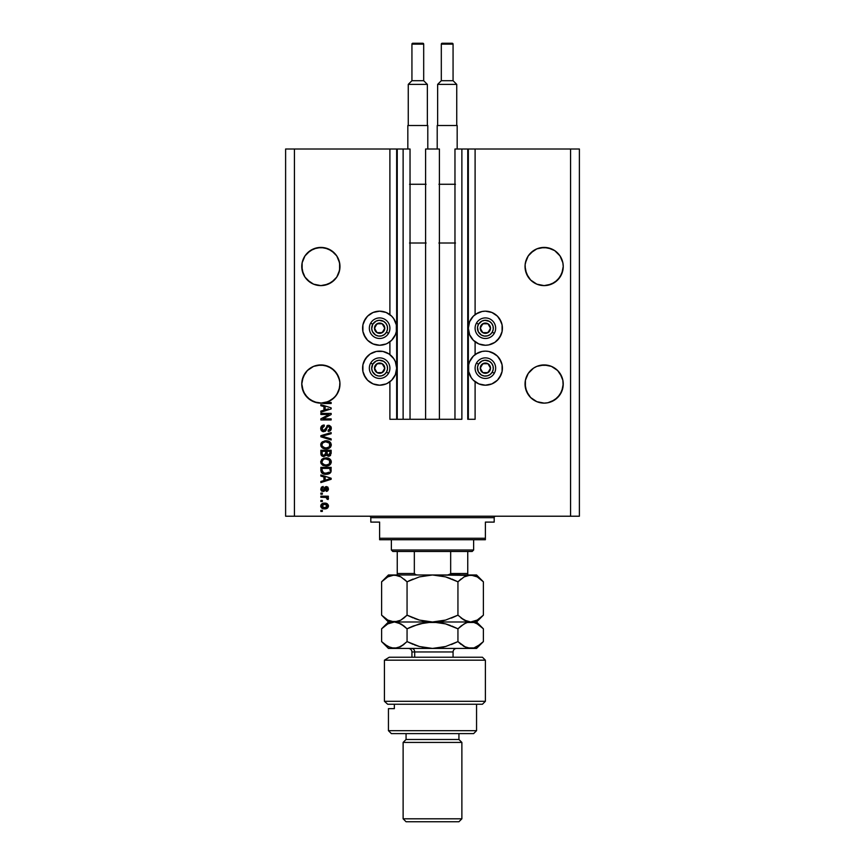 <?xml version="1.0" encoding="UTF-8"?>
<svg xmlns="http://www.w3.org/2000/svg" width="865" height="865" viewBox="0 0 865 865"><rect width="100%" height="100%" fill="white"/><g stroke="black" fill="none" stroke-linecap="round" stroke-linejoin="round"><path stroke-width="1.3" d="M389.899 419.276L389.899 381.746L389.899 419.276L396.657 419.276L396.657 149.007L389.899 149.007L389.899 314.622L389.899 149.007L294.424 149.007L294.424 516.221L570.576 516.221L570.576 149.007L468.343 149.007L468.343 419.276L467.749 419.276L467.749 149.007L454.968 149.007L454.968 419.276L454.968 149.007L461.878 149.007L461.878 419.276L461.878 149.007L467.749 149.007L467.749 419.276L475.101 419.276L475.101 381.746L475.101 419.276L468.343 419.276L468.343 149.007L467.749 149.007L475.101 149.007L475.101 314.622L475.101 149.007L570.576 149.007L570.576 516.221L579.388 516.221L579.388 149.007L579.388 516.221L294.424 516.221L294.424 149.007L285.612 149.007L285.612 516.221L285.612 149.007L397.251 149.007L397.251 419.276L396.657 419.276L396.657 149.007L397.251 149.007L397.251 419.276L403.122 419.276L403.122 149.007L397.251 149.007L403.122 149.007L403.122 419.276L410.032 419.276L410.032 149.007L403.122 149.007L410.032 149.007L410.032 419.276L425.602 419.276L425.602 149.007L439.398 149.007L439.398 419.276L425.602 419.276L425.602 149.007L439.398 149.007L439.398 419.276L461.878 419.276L389.899 419.276M389.899 354.574L389.899 341.794L389.899 354.574M475.101 354.574L475.101 341.794L475.101 354.574M331.49 250.655A19.095 19.095 0 0 0 331.479 250.645L336.745 255.91L338.507 259.208L336.745 255.91L339.599 262.798L339.599 270.248L336.745 277.124L331.479 282.39L328.17 284.163L320.861 285.612L313.562 284.163L307.367 280.022L304.988 277.124L302.134 270.248L302.134 262.798L304.988 255.91L310.254 250.645L317.141 247.79L310.254 250.645A19.095 19.095 0 0 0 310.243 250.645L304.988 255.91L302.134 262.798A19.095 19.095 0 0 0 302.134 262.798L301.766 266.517A19.095 19.095 0 0 1 320.861 247.422A19.095 19.095 0 0 1 339.967 266.517L339.599 262.798A19.095 19.095 0 0 0 339.599 262.787L338.507 259.208A19.095 19.095 0 0 0 338.507 259.197M338.507 259.208L339.869 264.647L339.599 270.248L336.745 277.124L334.366 280.022L328.17 284.163L320.861 285.612L313.562 284.163L310.254 282.39L304.988 277.124L303.226 273.827L302.134 270.248L302.134 262.798L304.988 255.91L307.367 253.013L313.562 248.871L320.861 247.422A19.095 19.095 0 0 0 320.861 247.422L328.17 248.871L324.591 247.79L331.479 250.645A19.095 19.095 0 0 0 331.457 250.634L336.745 255.91M533.521 250.645L530.634 253.013L536.83 248.871L533.521 250.645L536.83 248.871L544.139 247.422A19.095 19.095 0 0 0 544.128 247.422L551.438 248.871L554.746 250.645A19.095 19.095 0 0 0 554.725 250.634L560.012 255.91L562.866 262.798A19.095 19.095 0 0 0 562.866 262.787L560.012 255.91L562.866 262.798L563.234 266.517L562.866 270.248L560.012 277.124L557.633 280.022L551.438 284.163L544.139 285.612L536.83 284.163L530.634 280.022L526.493 273.827L525.033 266.517A19.095 19.095 0 0 1 544.139 247.422A19.095 19.095 0 0 1 563.234 266.517L562.866 270.248L560.012 277.124L554.746 282.39L547.859 285.245L544.139 285.612L536.83 284.163L530.634 280.022L528.255 277.124L525.401 270.248L525.131 264.636L526.493 259.208L525.401 262.798L528.255 255.91L526.493 259.208L528.255 255.91L533.521 250.645A19.095 19.095 0 0 0 533.51 250.645M551.438 248.871L547.859 247.79L554.746 250.645L560.012 255.91M540.409 247.79L547.859 247.79M331.49 368.155A19.095 19.095 0 0 0 331.479 368.155L336.745 373.421L339.599 380.297A19.095 19.095 0 0 0 336.734 373.41L339.599 380.297L338.507 376.718L339.869 382.157L339.599 387.758L336.745 394.635L334.366 397.532L328.17 401.674L320.861 403.122L317.141 402.755L310.254 399.9L304.988 394.635L302.134 387.758L301.766 384.028A19.095 19.095 0 0 1 320.861 364.933A19.095 19.095 0 0 1 339.967 384.028L338.95 390.147L336.031 395.629L331.511 399.879L325.867 402.452L331.144 402.452L331.144 403.522L324.17 403.522L314.211 401.922L307.691 397.857L303.312 391.553L301.777 383.855M317.163 365.3A19.095 19.095 0 0 0 317.141 365.3L324.591 365.3L331.479 368.155A19.095 19.095 0 0 0 324.57 365.3L320.861 364.933L328.17 366.382L334.366 370.523A19.095 19.095 0 0 0 334.355 370.512M322.386 403.328L321.802 403.112A19.095 19.095 0 0 1 301.766 384.028L303.226 376.718A19.095 19.095 0 0 0 302.134 380.297L301.766 384.028L302.134 380.297L304.988 373.421A19.095 19.095 0 0 0 303.226 376.707L307.367 370.523L304.988 373.421L307.367 370.523L313.562 366.382A19.095 19.095 0 0 0 310.243 368.155L313.562 366.382L310.254 368.155M536.83 366.382L533.521 368.155L536.83 366.382A19.095 19.095 0 0 0 533.532 368.144L536.83 366.382L544.139 364.933L551.438 366.382L554.746 368.155A19.095 19.095 0 0 0 551.438 366.382L547.859 365.3L551.438 366.382L557.633 370.523L561.774 376.718A19.095 19.095 0 0 0 560.023 373.431L562.866 380.297A19.095 19.095 0 0 0 561.785 376.729L562.866 380.297L561.774 376.718L562.866 380.297L563.137 385.898L561.774 391.337L560.012 394.635L554.746 399.9L547.859 402.755L544.139 403.122L536.83 401.674L530.634 397.532L526.493 391.337L525.033 384.028A19.095 19.095 0 0 1 544.139 364.933A19.095 19.095 0 0 1 563.234 384.028L562.866 387.758L560.012 394.635L554.746 399.9L547.859 402.755L544.139 403.122L536.83 401.674L530.634 397.532L528.255 394.635L525.401 387.758L525.401 380.297L528.255 373.421A19.095 19.095 0 0 0 525.401 380.297L528.255 373.421L526.493 376.718L528.255 373.421L533.521 368.155A19.095 19.095 0 0 0 533.51 368.155M554.746 368.155L557.633 370.523A19.095 19.095 0 0 0 557.622 370.512M540.409 365.3L547.859 365.3A19.095 19.095 0 0 0 547.837 365.3M530.645 370.512A19.095 19.095 0 0 0 530.623 370.534L533.521 368.155L530.634 370.523M313.562 366.382L320.861 364.933L328.17 366.382M475.912 314.038L482.054 311.497L485.384 311.173A17.041 17.041 0 0 1 502.414 328.213A17.041 17.041 0 0 1 485.384 345.254A17.041 17.041 0 0 1 468.343 328.213A17.041 17.041 0 0 1 485.384 311.173L491.904 312.47L497.429 316.157L499.548 318.742L502.089 324.883L502.089 331.533L499.548 337.674L494.845 342.378L488.703 344.919L485.384 345.254L478.864 343.956L473.328 340.259L469.641 334.733L468.343 328.213L469.641 321.693L473.328 316.157L477.848 312.925M475.912 354.001L482.054 351.45L485.384 351.125A17.041 17.041 0 0 1 502.414 368.166A17.041 17.041 0 0 1 485.384 385.206L478.864 383.909L473.328 380.211L471.209 377.627L468.668 371.485L468.668 364.835L469.641 361.646L473.328 356.121L477.848 352.877M389.088 342.378L386.136 343.956L379.616 345.254A17.041 17.041 0 0 1 362.586 328.213A17.041 17.041 0 0 1 379.616 311.173L386.136 312.47L391.672 316.157L393.791 318.742L396.332 324.883L396.332 331.533L395.359 334.733L391.672 340.259L387.152 343.492M389.088 382.33L386.136 383.909L379.616 385.206A17.041 17.041 0 0 1 362.586 368.166A17.041 17.041 0 0 1 379.616 351.125A17.041 17.041 0 0 1 396.657 368.166A17.041 17.041 0 0 1 379.616 385.206L373.096 383.909L367.571 380.211L365.452 377.627L362.911 371.485L362.911 364.835L365.452 358.694L370.155 354.001L376.297 351.45L382.946 351.45L389.088 354.001L393.791 358.694L395.359 361.646L396.657 368.166L395.359 374.686L391.672 380.211L387.152 383.444M547.859 365.3L551.438 366.382L547.859 365.3M554.746 250.645L557.633 253.013L554.746 250.645M331.479 250.645L334.366 253.013L328.17 248.871M525.401 380.297L526.493 376.718M557.633 370.523L561.774 376.718M302.134 380.297L303.226 376.718M334.366 370.523L338.507 376.718M320.861 414.476L329.046 414.476L320.861 414.476L320.861 413.405L331.144 413.405L331.144 414.54L322.948 418.876L331.144 418.876L331.144 419.947L320.861 419.947L320.861 418.801L329.046 414.476L320.861 418.801L320.861 419.947L331.144 419.947L331.144 418.876L322.948 418.876L331.144 414.54L331.144 413.405L320.861 413.405L320.861 414.476L320.861 413.405L331.144 413.405L331.144 414.54M320.731 428.456C320.785 430.424 321.791 431.505 323.726 431.7L321.51 430.759L320.742 428.121L321.683 425.958L324.202 425.018L324.343 426.088L322.591 426.791L321.975 428.078L322.148 429.678L323.315 430.597L324.862 430.11L327.403 425.483L329.327 425.396L330.884 426.607L331.241 428.889L329.976 430.932L328.213 431.43L328.073 430.359L329.554 429.797L330.084 428.305L329.695 426.942L328.159 426.369L327.132 427.061L325.781 430.781L323.726 431.7L326.181 430.11L327.392 426.694L328.44 426.358L330.084 428.305L328.073 430.359L328.213 431.43C330.16 431.278 331.187 430.229 331.284 428.272L328.462 425.288L323.694 430.629L321.931 428.553L324.343 426.088L324.202 425.018C322.029 425.147 320.872 426.294 320.731 428.456L320.742 428.11M331.144 440.015L320.861 436.782L320.861 435.679L331.144 432.597L331.144 433.7L322.072 436.176L331.144 438.912L331.144 440.015L331.144 438.912L322.072 436.176L331.144 433.7L331.144 432.597L320.861 435.679L320.861 436.782L320.861 435.679L331.144 432.597L331.144 433.7L322.072 436.176L331.144 438.912L331.144 440.015L320.861 436.782L331.144 440.015M321.964 447.594L320.731 444.848L321.672 442.404L324.937 440.836L328.668 441.236L330.246 442.285L331.273 444.621L330.819 446.643L329.014 448.297L325.997 448.924L323.142 448.373L321.131 446.567L320.731 444.848L322.299 447.875L325.997 448.924C328.992 449 330.744 447.648 331.284 444.859C330.733 442.015 328.927 440.653 325.867 440.782L322.342 441.82L320.731 444.848L322.342 441.82M322.504 465.111L320.731 461.942L321.672 459.499L324.029 458.115L327.759 458.061L330.246 459.369L331.252 461.478L330.819 463.737L329.014 465.392L325.997 466.019L323.142 465.467L321.131 463.651L320.731 461.942L322.299 464.97L325.997 466.019C328.992 466.094 330.744 464.743 331.284 461.953C330.733 459.11 328.927 457.747 325.867 457.866L322.342 458.915L320.753 461.499M320.861 476.074L323.943 476.972L320.861 476.074L320.861 474.961L331.144 478.248L331.144 479.286L320.861 482.573L320.861 481.47L323.943 480.562L323.943 476.972L323.943 480.562L320.861 481.47L320.861 482.573L331.144 479.286L331.144 478.248L320.861 474.961L320.861 476.074L320.861 474.961L331.144 478.248L331.144 479.286L320.861 482.573L320.861 481.47M322.331 511.42L320.861 511.42L320.861 510.35L322.331 510.35L322.331 511.42L322.331 510.35L320.861 510.35L320.861 511.42L320.861 510.35L322.331 510.35L322.331 511.42L320.861 511.42L322.331 511.42M387.65 353.136L389.088 354.001M387.65 313.184L389.088 314.038M373.096 343.956L367.571 340.259L365.452 337.674L362.911 331.533L362.911 324.883L365.452 318.742L367.571 316.157L373.096 312.47L379.616 311.173A17.041 17.041 0 0 1 396.657 328.213A17.041 17.041 0 0 1 379.616 345.254L373.096 343.956L370.155 342.378M477.35 383.195L475.912 382.33M491.904 352.423L497.429 356.121L499.548 358.694L502.089 364.835L502.089 371.485L499.548 377.627L497.429 380.211L491.904 383.909L485.384 385.206A17.041 17.041 0 0 1 468.343 368.166A17.041 17.041 0 0 1 485.384 351.125L488.703 351.45L494.845 354.001M477.35 343.243L475.912 342.378M324.678 508.88L322.029 508.296L320.818 506.695L321.066 504.717L322.613 503.452L325.954 503.257L328.397 505.333L327.749 507.82L324.678 508.88C326.829 508.966 328.095 508.014 328.473 506.014C328.084 503.981 326.797 503.019 324.602 503.138C322.418 503.03 321.131 503.981 320.731 506.014C321.142 508.069 322.45 509.02 324.678 508.88L324.332 508.869M322.331 501.538L320.861 501.538L320.861 500.467L322.331 500.467L322.331 501.538L322.331 500.467L320.861 500.467L320.861 501.538L320.861 500.467L322.331 500.467L322.331 501.538L320.861 501.538L322.331 501.538M328.073 499.538L328.473 498.521L327.154 497.267L328.473 498.521L328.073 499.538L326.267 497.451L320.861 497.267L320.861 496.196L328.343 496.196L328.343 497.267L327.154 497.267L328.44 498.283L328.073 499.538L327.013 499.137L326.743 497.667L324.743 497.267L326.267 497.451L328.073 499.538L328.473 498.521L327.154 497.267L328.343 497.267L328.343 496.196L320.861 496.196L320.861 497.267L320.861 496.196L328.343 496.196L328.343 497.267M322.331 494.196L320.861 494.196L320.861 493.126L322.331 493.126L322.331 494.196L322.331 493.126L320.861 493.126L320.861 494.196L320.861 493.126L322.331 493.126L322.331 494.196L320.861 494.196L322.331 494.196M323.142 491.525L320.872 489.968L321.38 487.211L323.132 486.444L323.272 487.514L321.802 489.071L322.959 490.455L325.089 487.027L326.57 486.595L327.943 487.276L328.354 489.85L326.786 491.309L326.202 490.325L327.403 488.757L326.31 487.665L324.775 490.866L323.142 491.525L326.494 487.655L327.413 488.985L326.202 490.325L326.343 491.385L328.473 488.952L326.343 486.584L323.64 490.206L322.959 490.455L321.802 489.071L323.272 487.514L323.132 486.444L320.731 488.995L323.142 491.525L320.731 488.995M320.861 470.387C321.283 473.177 323.023 474.485 326.062 474.301L323.51 473.934L321.445 472.593L320.861 467.349L331.144 467.349L330.635 472.539L328.916 473.825L326.062 474.301L330.96 471.89L331.144 467.349L320.861 467.349L320.861 470.387L320.861 467.349L331.144 467.349M320.861 453.422C320.883 455.412 321.888 456.45 323.888 456.536L321.229 455.228L320.861 450.265L331.144 450.265L330.517 455.466L328.246 456.255L326.408 455.12L323.888 456.536L326.408 455.12L328.559 456.266L331.144 453.444L331.144 450.265L320.861 450.265L320.861 453.422L320.861 450.265L331.144 450.265L331.144 453.444M320.861 405.707L323.943 406.604L320.861 405.707L320.861 404.593L331.144 407.88L331.144 408.918L320.861 412.205L320.861 411.091L323.943 410.194L323.943 406.604L323.943 410.194L320.861 411.091L320.861 412.205L331.144 408.918L331.144 407.88L320.861 404.593L320.861 405.707L320.861 404.593L331.144 407.88L331.144 408.918L320.861 412.205L320.861 411.091M579.388 149.007L570.576 149.007L579.388 149.007M285.612 516.221L294.424 516.221L285.612 516.221M373.096 383.909L370.155 382.33M367.571 380.211L363.884 374.686M363.884 361.646L367.571 356.121M370.155 354.001L373.096 352.423M367.571 340.259L363.884 334.733M363.884 321.693L367.571 316.157M370.155 314.038L373.096 312.47M497.429 356.121L501.116 361.646M501.116 374.686L497.429 380.211M494.845 382.33L491.904 383.909M491.904 312.47L494.845 314.038M497.429 316.157L501.116 321.693M501.116 334.733L497.429 340.259M494.845 342.378L491.904 343.956M328.462 506.36L327.759 507.82M320.893 506.944L320.753 506.371M327.154 505.171L324.613 504.209L327.413 505.982L324.613 507.809L326.137 507.593M322.807 507.474L324.613 507.809L321.802 506.036L322.418 507.225M322.786 504.555L323.672 504.273L321.802 506.036L324.613 504.209L323.153 504.403M326.894 507.139L327.316 505.463M325.997 507.636L326.765 507.247M326.429 507.463L327.251 506.663M327.067 498.954L325.889 497.364M326.267 497.451L327.013 499.137L326.267 497.451L320.861 497.267M323.132 486.444L323.272 487.514M321.834 488.703L321.834 489.482M323.142 490.444L321.802 489.071L322.959 490.455L324.051 489.201L323.78 489.979M322.959 490.455L324.051 489.201M325.099 487.017L326.343 486.584L324.732 487.428M327.749 487.071L328.473 488.952L327.619 490.952L326.343 491.385L327.37 488.541M327.392 489.233L326.494 487.655L325.802 488.12M327.413 488.985L326.494 487.655L325.878 487.99L325.078 490.293M327.229 488.109L325.878 487.99L325.445 489.19L325.813 488.109M321.369 490.812L321.91 491.233M325.164 490.055L325.445 489.19M330.073 478.767L327.965 479.351L330.073 478.767L329.1 478.561M327.965 479.351L325.143 480.216L325.143 477.329L325.143 480.216L329.435 478.929M331.111 471.079L330.819 472.225M331.144 470.246L330.96 471.89M329.684 473.436L327.986 474.107M327.521 474.193L326.808 474.269M324.775 474.215L323.456 473.923M322.104 473.231L320.872 470.614M328.916 473.825L330.149 473.079M329.273 472.322L327.9 473.025M329.468 472.117L325.759 473.22L329.284 472.312M323.38 472.744L324.883 473.155M322.126 471.057L322.267 471.609M322.072 468.419L329.943 468.419L329.943 470.225L329.943 468.419L322.072 468.419L322.083 470.657L322.072 468.419M324.483 473.079L326.083 473.231L323.564 472.82L322.072 470.257M322.353 471.814L323.034 472.55M322.915 472.474L324.18 473.014M326.819 457.909L327.759 458.061M326.851 457.92L327.749 458.05M330.981 460.461L330.235 459.369M330.246 459.38L330.711 459.964M331.025 460.558L331.252 461.478M331.284 461.953L331.23 462.559M327.846 465.813L330.171 464.581M330.819 463.737L329.63 465.035M329.014 465.392L327.392 465.911M323.445 465.586L322.883 465.338M320.742 462.17L322.342 458.915M329.587 463.499L329.511 460.256L325.856 458.937C328.224 458.774 329.641 459.78 330.084 461.964L329.046 464.083L326.624 464.927M324.613 464.819L326.029 464.948C323.726 465.067 322.364 464.062 321.931 461.932L322.299 463.294L324.645 464.829M323.824 464.592L322.299 463.294M323.229 459.607L321.931 461.932C322.331 459.866 323.64 458.872 325.856 458.937L324.743 459.034M330.517 455.466L329.111 456.223M328.83 456.255L326.494 455.25M322.569 456.32L321.239 455.239M321.164 455.109L321.607 455.714M325.673 453.292L323.878 455.466L325.673 453.292L325.673 451.325L325.673 453.292M322.202 454.482L322.072 451.325L322.202 454.482L322.072 453.444L322.202 454.482L323.878 455.466L322.331 454.752M329.911 453.844L329.943 453.076L328.159 455.195L329.889 454.028M326.873 453.217L326.97 454.266L328.397 455.195L326.97 454.266L326.873 451.325L329.943 451.325L329.943 453.076L329.943 451.325L326.873 451.325L327.511 454.99L328.397 455.195L329.943 453.076M327.057 454.482L328.776 455.174M322.072 451.325L325.673 451.325L322.072 451.325M322.245 454.601L324.083 455.455L325.575 454.309M326.84 440.826L327.749 440.966M328.668 441.236L330.235 442.285M331.273 444.621L330.711 442.869M331.284 444.859L331.23 445.464M328.451 448.546L329.122 448.243M325.024 448.87L324.072 448.697M323.445 448.503L322.883 448.243M321.142 443.129L320.829 443.961M330.138 447.529L330.819 446.643M330.246 442.285L329.511 441.68M329.587 446.405L329.511 443.161L325.856 441.842C328.224 441.68 329.641 442.685 330.084 444.87L329.046 446.989L326.624 447.832M324.613 447.724L326.029 447.854C323.726 447.973 322.364 446.967 321.931 444.848L322.299 446.21L324.645 447.735M323.824 447.497L322.299 446.21M323.629 442.285L325.164 441.885L322.699 442.977L321.931 444.848C322.331 442.783 323.64 441.777 325.856 441.842L324.743 441.939M320.785 427.775L320.947 427.105M324.202 425.018L324.343 426.088M323.402 426.283L321.953 428.932M323.499 430.619L324.115 430.586M326.938 425.742L327.921 425.331M331.111 427.126L331.241 427.688M331.241 428.899L330.798 430.11M330.462 430.543L329.489 431.181M328.213 431.43L328.073 430.359M329.835 429.408L330.062 427.948M329.879 427.256L329.446 426.694M328.624 426.369L327.251 426.867M326.851 427.807L328.44 426.358L327.392 426.694L325.997 430.467M325.921 430.586L325.218 431.3M323.099 431.646L322.526 431.462M321.045 430.067L321.542 430.802M320.904 429.689L320.774 429.083L320.904 429.689M325.208 431.3L325.781 430.781M326.711 428.326L326.959 427.472M321.975 428.078L322.299 427.18M331.144 418.876L331.144 419.947L320.861 419.947L320.861 418.801M328.419 408.842L325.143 409.837L325.143 406.95L325.143 409.837L327.965 408.983M331.144 402.452L325.867 402.452A19.095 19.095 0 0 1 321.791 403.101L331.144 403.522L331.144 402.452L331.144 403.522L324.17 403.522M323.24 507.647L324.84 507.809M327.338 506.447L327.392 505.755M325.067 504.219L324.137 504.219M325.121 473.177L325.759 473.22M330.052 462.364L330.062 461.596M326.581 458.969L325.164 458.969M322.277 460.613L322.018 461.25M325.316 464.916L326.321 464.948M330.052 445.27L330.062 444.502M326.581 441.874L325.164 441.885M325.316 447.832L326.321 447.854M301.766 384.028L302.155 387.855A19.095 19.095 0 0 1 302.134 387.758L304.988 394.635L307.367 397.532L304.977 394.624M324.591 402.755L320.861 403.122A19.095 19.095 0 0 0 320.883 403.122L321.758 403.101A19.095 19.095 0 0 0 325.867 402.452L324.591 402.755A19.095 19.095 0 0 0 339.967 384.028L339.869 385.898A19.095 19.095 0 0 0 339.967 384.038L339.956 384.201M339.588 387.758L339.869 385.898M317.141 247.79L324.591 247.79M313.562 401.674L317.141 402.755L313.562 401.674A19.095 19.095 0 0 1 302.166 387.877M325.943 402.43L328.17 401.674A19.095 19.095 0 0 0 331.5 399.889L328.754 401.414M331.479 399.9L334.366 397.532L337.707 393.024M337.728 392.991L338.896 390.31M338.993 390.018L339.599 387.758A19.095 19.095 0 0 1 333.966 397.922M528.255 394.635L530.634 397.532L528.255 394.635L525.401 387.758A19.095 19.095 0 0 0 540.42 402.755L536.83 401.674L540.409 402.755M547.859 402.755L551.438 401.674L547.859 402.755L551.438 401.674L557.633 397.532L561.774 391.337L563.234 384.028A19.095 19.095 0 0 1 544.139 403.122A19.095 19.095 0 0 1 525.033 384.028L525.401 387.758M563.137 385.898A19.095 19.095 0 0 0 563.234 384.049L563.223 384.201M525.033 384.028A19.095 19.095 0 0 0 525.131 385.898M551.438 401.674A19.095 19.095 0 0 0 560.001 394.656M560.023 394.624A19.095 19.095 0 0 0 561.774 391.348M561.785 391.315A19.095 19.095 0 0 0 562.866 387.758M301.766 384.049A19.095 19.095 0 0 0 301.863 385.898M331.533 399.868A19.095 19.095 0 0 0 333.933 397.943M304.988 277.124L303.226 273.827A19.095 19.095 0 0 0 304.977 277.114M317.141 285.245L313.562 284.163M331.468 282.401A19.095 19.095 0 0 1 324.57 285.245L331.479 282.39L336.745 277.124A19.095 19.095 0 0 0 339.599 270.248L338.507 273.827L339.869 268.399M336.745 277.124L338.507 273.827L336.745 277.124M339.869 268.388L339.967 266.517A19.095 19.095 0 0 1 320.861 285.612A19.095 19.095 0 0 1 301.766 266.517L303.226 273.827L302.134 270.248A19.095 19.095 0 0 0 303.215 273.816M547.837 285.245A19.095 19.095 0 0 0 547.859 285.245L551.438 284.163L557.633 280.022L561.774 273.827A19.095 19.095 0 0 0 562.866 270.248L561.774 273.827L563.234 266.517A19.095 19.095 0 0 1 544.139 285.612A19.095 19.095 0 0 1 525.033 266.517L525.401 270.248A19.095 19.095 0 0 0 528.266 277.135L525.401 270.248L526.493 273.827M533.532 282.401A19.095 19.095 0 0 0 540.43 285.245L536.83 284.163M561.774 273.837A19.095 19.095 0 0 1 560.023 277.114L562.866 270.248M551.438 284.163A19.095 19.095 0 0 0 554.757 282.39M339.599 270.248L338.507 273.827M310.243 282.39A19.095 19.095 0 0 0 317.163 285.245M384.114 329.327L384.763 328.213A5.136 5.136 0 0 1 384.071 330.776L383.476 330.441L384.114 329.327L383.476 330.441L384.071 330.776L384.59 329.543L384.59 326.884L382.189 323.759L378.286 323.24L375.172 325.64L374.653 329.543L377.054 332.657L380.946 333.176L384.071 330.776A5.136 5.136 0 0 1 374.48 328.213A5.136 5.136 0 0 1 382.189 323.759L377.054 323.759L375.778 325.964L374.48 328.213L377.054 332.657L382.189 332.657L383.476 330.441L382.189 332.657L377.054 332.657L374.48 328.213L377.054 323.759L382.189 323.759A5.136 5.136 0 0 1 384.763 328.213L382.189 323.759L384.763 328.213L384.114 329.327M372.75 324.245A7.936 7.936 0 0 1 383.584 321.337A7.936 7.936 0 0 1 386.493 332.182L388.526 333.349A10.283 10.283 0 0 0 384.763 319.304A10.283 10.283 0 0 0 370.717 323.067L372.75 324.245L376.113 321.099L379.097 320.299L383.584 321.337L385.909 323.38L387.282 326.159L387.488 329.241L386.493 332.182L384.449 334.506L381.67 335.869L378.589 336.074L375.659 335.079L372.512 331.717L371.701 328.732L372.75 324.245L370.717 323.067A10.283 10.283 0 0 1 384.763 319.304A10.283 10.283 0 0 1 388.526 333.349A10.283 10.283 0 0 1 374.48 337.112A10.283 10.283 0 0 1 370.717 323.067A10.283 10.283 0 0 0 374.48 337.112A10.283 10.283 0 0 0 388.526 333.349L386.493 332.182A7.936 7.936 0 0 1 375.659 335.079A7.936 7.936 0 0 1 372.75 324.245M489.882 329.327L490.52 328.213A5.136 5.136 0 0 1 489.828 330.776L489.233 330.441L489.882 329.327L489.233 330.441L489.828 330.776L490.347 329.543L490.347 326.884L487.947 323.759L484.054 323.24L480.929 325.64L480.41 329.543L482.811 332.657L486.714 333.176L489.828 330.776A5.136 5.136 0 0 1 480.237 328.213A5.136 5.136 0 0 1 487.947 323.759L482.811 323.759L481.535 325.964L480.237 328.213L482.811 332.657L487.947 332.657L489.233 330.441L487.947 332.657L482.811 332.657L480.237 328.213L482.811 323.759L487.947 323.759A5.136 5.136 0 0 1 490.52 328.213L487.947 323.759L490.52 328.213L489.882 329.327M478.507 324.245A7.936 7.936 0 0 1 489.341 321.337A7.936 7.936 0 0 1 492.25 332.182L494.283 333.349A10.283 10.283 0 0 0 490.52 319.304A10.283 10.283 0 0 0 476.474 323.067L478.507 324.245L481.87 321.099L484.865 320.299L489.341 321.337L491.677 323.38L493.039 326.159L493.245 329.241L492.25 332.182L490.206 334.506L487.428 335.869L484.346 336.074L481.416 335.079L478.269 331.717L477.512 327.175L478.507 324.245L476.474 323.067A10.283 10.283 0 0 1 490.52 319.304A10.283 10.283 0 0 1 494.283 333.349A10.283 10.283 0 0 1 480.237 337.112A10.283 10.283 0 0 1 476.474 323.067A10.283 10.283 0 0 0 480.237 337.112A10.283 10.283 0 0 0 494.283 333.349L492.25 332.182A7.936 7.936 0 0 1 481.416 335.079A7.936 7.936 0 0 1 478.507 324.245M489.882 369.279L490.52 368.166A5.136 5.136 0 0 1 489.828 370.739L489.233 370.393L489.882 369.279L489.233 370.393L489.828 370.739L490.347 369.496L490.347 366.836L487.947 363.711L484.054 363.203L480.929 365.592L480.41 369.496L482.811 372.62L486.714 373.129L489.828 370.739A5.136 5.136 0 0 1 480.237 368.166A5.136 5.136 0 0 1 487.947 363.711L482.811 363.711L480.237 368.166L482.811 372.62L487.947 372.62L489.233 370.393L487.947 372.62L482.811 372.62L480.237 368.166L482.811 363.711L487.947 363.711A5.136 5.136 0 0 1 490.52 368.166L487.947 363.711L490.52 368.166L489.882 369.279M478.507 364.197A7.936 7.936 0 0 1 489.341 361.3A7.936 7.936 0 0 1 492.25 372.134L494.283 373.302A10.283 10.283 0 0 0 490.52 359.256A10.283 10.283 0 0 0 476.474 363.019L478.507 364.197L481.87 361.051L484.865 360.251L489.341 361.3L491.677 363.332L493.039 366.111L493.245 369.204L492.25 372.134L490.206 374.459L487.428 375.821L484.346 376.026L481.416 375.032L478.269 371.669L477.512 367.128L478.507 364.197L476.474 363.019A10.283 10.283 0 0 1 490.52 359.256A10.283 10.283 0 0 1 494.283 373.302A10.283 10.283 0 0 1 480.237 377.064A10.283 10.283 0 0 1 476.474 363.019A10.283 10.283 0 0 0 480.237 377.064A10.283 10.283 0 0 0 494.283 373.302L492.25 372.134A7.936 7.936 0 0 1 481.416 375.032A7.936 7.936 0 0 1 478.507 364.197M384.114 369.279L384.763 368.166A5.136 5.136 0 0 1 384.071 370.739L383.476 370.393L384.114 369.279L383.476 370.393L384.071 370.739L384.59 369.496L384.59 366.836L382.189 363.711L378.286 363.203L375.172 365.592L374.653 369.496L377.054 372.62L380.946 373.129L384.071 370.739A5.136 5.136 0 0 1 374.48 368.166A5.136 5.136 0 0 1 382.189 363.711L377.054 363.711L374.48 368.166L377.054 372.62L382.189 372.62L383.476 370.393L382.189 372.62L377.054 372.62L374.48 368.166L377.054 363.711L382.189 363.711A5.136 5.136 0 0 1 384.763 368.166L382.189 363.711L384.763 368.166L384.114 369.279M372.75 364.197A7.936 7.936 0 0 1 383.584 361.3A7.936 7.936 0 0 1 386.493 372.134L388.526 373.302A10.283 10.283 0 0 0 384.763 359.256A10.283 10.283 0 0 0 370.717 363.019L372.75 364.197L376.113 361.051L379.097 360.251L383.584 361.3L385.909 363.332L387.282 366.111L387.488 369.204L386.493 372.134L384.449 374.459L381.67 375.821L378.589 376.026L375.659 375.032L372.512 371.669L371.701 368.685L372.75 364.197L370.717 363.019A10.283 10.283 0 0 1 384.763 359.256A10.283 10.283 0 0 1 388.526 373.302A10.283 10.283 0 0 1 374.48 377.064A10.283 10.283 0 0 1 370.717 363.019A10.283 10.283 0 0 0 374.48 377.064A10.283 10.283 0 0 0 388.526 373.302L386.493 372.134A7.936 7.936 0 0 1 375.659 375.032A7.936 7.936 0 0 1 372.75 364.197M369.333 516.221A1.471 1.471 0 0 1 370.804 517.692L370.804 522.103L379.616 522.103L379.616 538.257L485.384 538.257L485.384 522.103L494.196 522.103L494.196 517.692A1.471 1.471 0 0 1 495.667 516.221A1.471 1.471 0 0 0 494.196 517.692L370.804 517.692A1.471 1.471 0 0 0 369.333 516.221M493.634 522.103L485.384 522.103L485.384 539.728L379.616 539.728L485.384 539.728L485.384 538.257L379.616 538.257L379.616 522.103L370.804 522.103L370.804 517.692L494.196 517.692L494.196 522.103L493.634 522.103L494.196 522.103M379.616 538.257L379.616 539.728L379.616 538.257M370.804 522.103L371.366 522.103M467.749 574.738L467.749 573.517L450.665 573.517L450.665 551.481L472.16 551.481L473.631 550.01L391.369 550.01L392.84 551.481L450.665 551.481L392.84 551.481L391.369 550.01L473.631 550.01L473.631 539.728L473.631 550.01L472.16 551.481L450.665 551.481L450.665 573.517L449.195 574.738L447.183 574.976L449.119 574.749M391.369 539.728L391.369 550.01L391.369 539.728M467.749 573.982L467.749 551.481L467.749 573.517L450.665 573.517M397.251 573.517L397.251 551.481L397.251 573.517L414.335 573.517L415.805 574.738L417.817 574.976L415.805 574.738L414.335 573.517L414.335 551.481L414.335 573.517L397.251 573.517L397.251 574.738M450.395 574.101L459.672 574.101L450.395 574.101M384.428 660.179L389.25 657.238L384.428 660.179L384.428 701.299L485.384 701.299L384.428 701.299L387.682 704.24L482.443 704.24L387.682 704.24L384.428 701.299L384.428 660.179L485.384 660.179L384.428 660.179L389.25 657.238L384.428 660.179M482.443 657.238L485.384 660.179L482.443 657.238L389.25 657.238L482.443 657.238M388.439 730.676L391.369 733.617L473.631 733.617L476.561 730.676L388.439 730.676L476.561 730.676L476.561 704.24L476.561 730.676L473.631 733.617L391.369 733.617L388.439 730.676L388.439 708.651L388.439 730.676M461.878 742.429L458.937 739.488L406.063 739.488L403.122 742.429L461.878 742.429L403.122 742.429L403.122 818.809L406.063 821.75L458.937 821.75L461.878 818.809L403.122 818.809L461.878 818.809L461.878 742.429L461.878 818.809L458.937 821.75L406.063 821.75L403.122 818.809L403.122 742.429L406.063 739.488L458.937 739.488L458.937 733.617L458.937 739.488L461.878 742.429M406.063 733.617L406.063 739.488L406.063 733.617M389.931 708.651L394.343 708.651L394.343 704.24L394.343 708.651L388.439 708.651M453.065 657.238L453.065 651.951L414.692 651.951A3.525 3.049 90 0 0 411.643 648.426A3.525 3.049 -90 0 1 414.692 651.951L414.692 657.238L414.692 651.951L411.935 651.951C411.729 649.81 410.551 648.631 408.41 648.426M442.783 576.166L432.5 574.976L476.561 574.976L470.657 574.976L477.199 576.879L483.384 581.799L483.384 615.166L477.231 620.064L470.657 621.989L464.127 620.086L457.942 615.166L457.942 581.799L464.094 576.901L470.657 574.976L464.094 576.901L457.942 581.799L457.942 615.166L445.648 620.064L439.182 621.481L432.5 621.989L419.439 620.086L407.058 615.166L407.058 581.799L419.352 576.901L432.5 574.976L445.562 576.879L457.942 581.799L445.605 576.89L457.942 581.799L451.887 579.053M394.526 574.987L400.884 576.879L407.058 581.799L407.058 615.166L400.884 620.086L397.651 621.492L391.012 621.481L387.79 620.075L381.616 615.166L381.616 581.799L387.801 576.879L394.343 574.976L388.439 574.976L397.662 575.474L400.884 576.879L407.058 581.799L404.193 579.193M388.439 574.976L381.616 581.799L384.644 579.053L381.616 581.799L381.616 615.166L382.233 615.772M384.395 644.144L381.616 641.603L381.616 628.801L387.801 623.881L394.343 621.989L432.5 621.989L394.343 621.989L387.79 620.075L381.616 615.166L388.439 621.989L394.343 621.989L400.495 620.291M403.912 617.999L400.884 620.086M407.058 581.799L419.352 576.901L432.5 574.976L394.343 574.976L432.5 574.976L445.562 576.879M404.031 617.913L407.058 615.166L419.395 620.075L407.058 615.166L413.135 617.913M422.217 620.8L425.861 621.492L422.196 620.8M451.389 618.107L457.942 615.166L445.648 620.064L432.5 621.989L439.139 621.492L432.5 621.989L419.439 620.086M443.312 620.681L445.616 620.075M442.804 576.166L439.139 575.474M464.883 576.468L465.759 576.058M457.942 615.166L464.116 620.086L467.36 621.492L460.98 617.913L464.116 620.086M394.526 621.989L400.884 623.892L407.058 628.801L419.352 623.903L432.5 621.989L445.562 623.881L457.942 628.801L464.094 623.903L467.316 622.486L476.561 621.989L432.5 621.989L470.657 621.989L474.009 621.481L470.657 621.989L465.619 620.843M480.313 617.945L483.384 615.166L483.384 581.799L482.767 581.193M432.5 574.976L473.804 575.43M442.999 620.746L445.562 620.086M414.465 618.432L419.384 620.075M382.806 616.312L384.644 617.913M483.384 628.801L483.384 641.603L480.356 644.349L483.384 641.603L483.384 628.801L477.199 623.881L473.966 622.476L467.327 622.486L473.955 622.476L477.199 623.881L483.384 628.801L476.561 621.989L483.384 615.166L477.383 619.978M477.231 620.064L474.009 621.481M461.013 579.02L457.942 581.799M445.648 576.901L450.524 578.523M413.07 579.074L408.81 580.945M399.1 575.993L397.684 575.485M387.844 576.858L391.023 575.474M384.644 579.053L387.801 576.879M473.955 575.474L477.199 576.879L483.384 581.799L476.561 574.976M482.421 580.869L480.378 579.074M399.1 623.005L394.343 621.989L388.439 621.989L381.616 628.801L381.616 641.603L382.233 642.208M404.031 626.055L407.058 628.801L400.895 623.892L404.031 626.055L397.673 622.486M480.237 644.436L474.009 647.917L470.657 648.426L476.561 648.426L432.5 648.426L419.439 646.523L407.058 641.603L407.058 628.801L413.113 626.055L408.81 627.947M442.804 623.178L432.5 621.989L425.861 622.486L439.085 622.476L445.562 623.881L457.942 628.801L445.605 623.892M450.524 625.525L445.648 623.903M461.088 625.957L465.738 623.07M451.433 644.522L457.942 641.603L445.648 646.501L432.5 648.426L388.439 648.426L470.657 648.426L464.127 646.523L457.942 641.603L460.969 644.349L457.942 641.603L445.648 646.501L432.5 648.426L419.439 646.523L407.058 641.603L400.873 646.523L394.343 648.426L387.79 646.523L381.616 641.603L388.439 648.426M465.803 647.366L457.942 641.603L457.942 628.801L457.942 641.603M463.413 646.101L467.349 647.928L473.998 647.917L470.657 648.426M442.999 647.193L445.616 646.512M390.991 647.917L384.644 644.349M400.062 646.966L404.02 644.36L397.651 647.928L394.343 648.426L397.63 647.939L391.012 647.928M402.495 645.495L407.058 641.603L413.135 644.36M422.217 647.236L425.861 647.928L422.196 647.236M414.465 644.879L419.384 646.512M407.058 628.801L407.058 641.603L419.395 646.512M381.616 628.801L387.801 623.881L391.023 622.476M413.113 626.055L425.818 622.486L432.5 621.989M476.561 648.426L483.384 641.603L477.231 646.501L474.009 647.917M451.887 626.055L457.942 628.801L460.969 626.055M470.657 621.989L467.338 622.486M442.783 647.236L445.605 646.512M442.783 623.168L439.139 622.476M452.86 651.951L414.692 651.951M411.935 44.137L423.688 44.137A0.887 0.887 0 0 0 422.801 43.25L412.821 43.25A0.887 0.887 0 0 0 411.935 44.137L411.935 80.705L408.258 84.381L427.364 84.381L423.688 80.705L411.935 80.705L423.688 80.705L423.688 44.137L411.935 44.137A0.887 0.887 0 0 1 412.821 43.25L422.801 43.25A0.887 0.887 0 0 1 423.688 44.137L423.688 80.705L427.364 84.381L408.258 84.381L408.258 125.511L408.258 84.381L411.935 80.705L411.935 44.137M427.364 125.511L427.364 84.381L427.364 125.511M409.34 125.511L427.797 125.511L427.797 149.007L427.797 125.511L407.826 125.511L407.826 149.007L407.826 125.511L409.34 125.511M425.602 184.267L410.032 184.267M410.032 243.011L425.602 243.011M409.545 184.267L426.077 184.267M409.502 243.011L426.121 243.011M441.312 44.137L453.065 44.137A0.887 0.887 0 0 0 452.179 43.25L442.199 43.25A0.887 0.887 0 0 0 441.312 44.137L441.312 80.705L437.636 84.381L456.742 84.381L453.065 80.705L441.312 80.705L453.065 80.705L453.065 44.137L441.312 44.137A0.887 0.887 0 0 1 442.199 43.25L452.179 43.25A0.887 0.887 0 0 1 453.065 44.137L453.065 80.705L456.742 84.381L437.636 84.381L437.636 125.511L437.636 84.381L441.312 80.705L441.312 44.137M456.742 125.511L456.742 84.381L456.742 125.511M438.717 125.511L457.174 125.511L457.174 149.007L457.174 125.511L437.203 125.511L437.203 149.007L437.203 125.511L438.717 125.511M454.968 184.267L439.398 184.267M439.398 243.011L454.968 243.011M438.923 184.267L455.455 184.267M438.879 243.011L455.498 243.011M450.492 573.982L447.692 574.966L450.492 573.982M485.384 660.179L485.384 701.299L482.443 704.24M411.935 651.951L411.935 657.238M453.065 651.951C453.271 649.81 454.449 648.631 456.59 648.426"/></g></svg>
